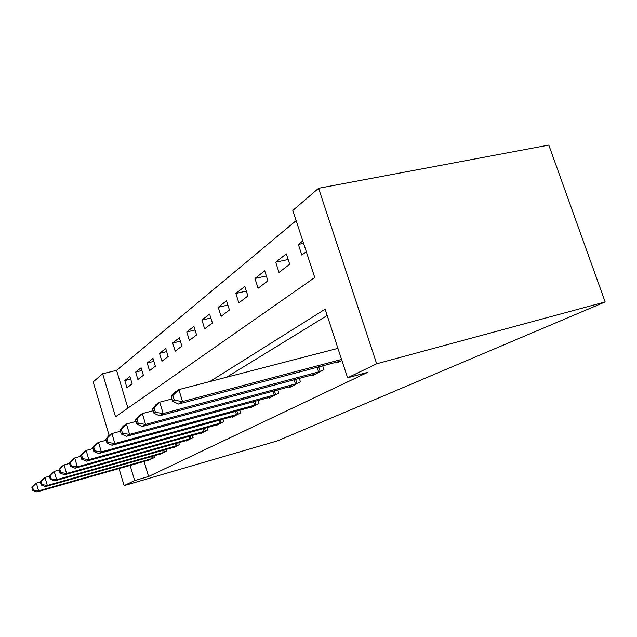 <?xml version="1.0" encoding="UTF-8"?>
<svg xmlns="http://www.w3.org/2000/svg" width="637" height="637" viewBox="0 0 637 637"><rect width="100%" height="100%" fill="white"/><g stroke="black" fill="none" stroke-linecap="round" stroke-linejoin="round"><path stroke-width="0.96" d="M105.814 439.164L107 443.145L108.099 442.444L106.905 438.455L105.814 439.164L109.118 435.366L93.161 381.913L102.645 373.768L115.536 416.757L314.758 277.525L292.805 210.425L318.588 188.281L548.799 145.077L605.15 301.93L277.676 440.788L124.127 485.641L134.662 480.553L148.572 476.5L367.828 372.287L347.587 377.821L325.125 309.192L209.796 381.587M296.141 220.633L116.571 370.352L102.645 373.768M116.571 370.352L127.941 408.078M126.97 387.782L132.122 383.864L129.916 376.563L124.788 380.584L126.97 387.782M137.887 379.493L143.381 375.328L141.088 367.796L135.633 372.072L137.887 379.493M149.52 370.662L155.372 366.227L152.991 358.456L147.179 363.018L149.52 370.662M161.917 361.251L168.176 356.505L165.708 348.487L159.497 353.36L161.917 361.251M175.183 351.186L181.879 346.106L179.308 337.817L172.659 343.032L175.183 351.186M189.388 340.405L196.578 334.951L193.903 326.367L186.768 331.965L189.388 340.405M204.652 328.819L212.392 322.943L209.597 314.057L201.921 320.077L204.652 328.819M221.095 316.342L229.439 310.004L226.525 300.775L218.236 307.273L221.095 316.342M238.851 302.862L247.889 296.006L244.831 286.411L235.857 293.45L238.851 302.862M258.089 288.258L267.906 280.813L264.697 270.829L254.951 278.473L258.089 288.258M279.006 272.389L289.708 264.267L286.324 253.86L275.71 262.189L279.006 272.389M302.79 240.945L298.355 244.425L301.827 255.063L306.301 251.671M327.187 315.49L226.645 377.215M144.034 461.427L148.572 476.5M148.803 460.065L154.441 457.541L153.923 455.845M160.5 453.974L166.504 451.291L165.946 449.467M172.961 447.485L173.081 447.883L179.363 444.626L178.766 442.667M186.267 440.557L186.394 440.979L193.107 437.5L192.454 435.397M200.488 433.144L200.631 433.606L207.821 429.871L207.121 427.602M215.744 425.197L215.895 425.691L223.619 421.686L222.854 419.218M232.139 416.654L232.306 417.187L240.627 412.872L239.783 410.196M249.808 407.441L249.991 408.022L258.98 403.364L258.057 400.434M268.91 397.48L269.109 398.109L278.847 393.061L277.828 389.86M289.62 386.667L289.843 387.368L300.433 381.882L299.294 378.354M312.162 374.906L312.409 375.671L323.954 369.683L322.688 365.789M336.774 362.055L337.045 362.899L341.878 360.399M347.587 377.821L376.69 363.783L605.15 301.93M376.69 363.783L318.588 188.281M119.023 468.545L124.127 485.641M130.115 465.384L134.662 480.553M130.689 379.111L124.788 380.584M303.57 243.326L298.355 244.425M288.163 259.506L275.71 262.189M266.346 275.956L254.951 278.473M246.32 291.093L235.857 293.45M227.879 305.067L218.236 307.273M210.839 317.998L201.921 320.077M195.033 330.006L186.768 331.965M180.351 341.185L172.659 343.032M166.671 351.616L159.497 353.36M153.883 361.37L147.179 363.018M141.916 370.519L135.633 372.072M31.85 487.329L32.742 490.426L33.403 490.004L32.503 486.899L31.85 487.329L36.349 483.117L38.594 490.88L152.92 458.329M33.403 490.004L38.594 490.88L36.914 491.923L150.388 459.643M32.503 486.899L36.349 483.117L40.354 481.994M32.742 490.426L36.914 491.923M40.306 481.827L41.23 485.02L41.931 484.574L41.007 481.365L40.306 481.827L44.98 477.455L47.305 485.474L164.887 452.127M41.931 484.574L47.305 485.474L45.514 486.58L162.196 453.528M41.007 481.365L44.98 477.455L49.423 476.213M41.23 485.02L45.514 486.58M49.344 475.943L50.299 479.247L51.056 478.761L50.092 475.449L49.344 475.943L54.201 471.404L56.613 479.693L177.643 445.518M51.056 478.761L56.613 479.693L54.702 480.879L174.769 447.007M50.092 475.449L54.201 471.404L59.137 470.026M50.299 479.247L54.702 480.879M59.026 469.636L60.021 473.052L60.834 472.543L59.83 469.111L59.026 469.636L62.052 466.252L64.09 464.914L66.598 473.498L191.267 438.455M60.834 472.543L66.598 473.498L64.544 474.772L188.194 440.048M59.83 469.111L64.09 464.914L69.576 463.394M60.021 473.052L64.544 474.772M69.425 462.86L70.46 466.403L71.328 465.854L70.285 462.295L69.425 462.86L72.522 459.381L74.704 457.947L77.324 466.841L205.847 430.899M71.328 465.854L77.324 466.841L75.11 468.211L202.558 432.603M70.285 462.295L74.704 457.947L80.827 456.267M70.46 466.403L75.11 468.211M80.62 455.566L81.703 459.245L82.643 458.648L81.552 454.961L80.62 455.566L83.789 451.991L86.146 450.447L88.869 459.667L221.501 422.785M82.643 458.648L88.869 459.667L86.489 461.148L217.965 424.616M81.552 454.961L86.146 450.447L92.978 448.575M81.703 459.245L86.489 461.148M92.715 447.692L93.846 451.514L94.857 450.869L93.727 447.039L92.715 447.692L95.948 444.013L98.504 442.341L101.347 451.928L238.342 414.058M94.857 450.869L101.347 451.928L98.775 453.52L234.527 416.033M93.727 447.039L98.504 442.341L106.14 440.263M93.846 451.514L98.775 453.52M109.118 435.366L111.889 433.55L114.867 443.527L256.512 404.638M108.099 442.444L114.867 443.527L112.072 445.263L252.395 406.772M106.905 438.455L111.889 433.55L120.457 431.241M107 443.145L112.072 445.263M120.051 429.895L121.293 434.036L122.487 433.279L121.245 429.115L120.051 429.895L123.427 425.978L126.445 424.003L129.574 434.402L276.171 394.454M122.487 433.279L129.574 434.402L126.524 436.297L271.712 396.763M121.245 429.115L126.445 424.003L136.079 421.423M121.293 434.036L126.524 436.297M135.577 419.783L136.883 424.107L138.197 423.279L136.883 418.931L135.577 419.783L139.033 415.746L142.322 413.58L145.61 424.449L297.519 383.386M138.197 423.279L145.61 424.449L142.29 426.511L292.67 385.903M136.883 418.931L142.322 413.58L153.191 410.698M136.883 424.107L142.29 426.511M152.585 408.707L153.963 413.238L155.404 412.322L154.019 407.776L152.585 408.707L156.105 404.535L159.72 402.17L163.191 413.54L320.777 371.331M155.404 412.322L163.191 413.54L159.537 415.802L315.49 374.07M154.019 407.776L159.72 402.17L172.03 398.937M153.963 413.238L159.537 415.802M171.289 396.525L172.746 401.27L174.331 400.267L172.866 395.497L171.289 396.525L174.88 392.225L178.862 389.613L182.532 401.533L341.567 359.443M174.331 400.267L182.532 401.533L178.503 404.025L340.421 361.147M172.866 395.497L178.862 389.613L337.936 348.351M172.746 401.27L178.503 404.025M151.399 458.791L150.778 456.737M152.514 458.457L151.901 456.418M163.319 452.604L162.65 450.399M164.465 452.254L163.805 450.072M176.019 446.004L175.302 443.639M177.205 445.653L176.489 443.304M189.595 438.957L188.807 436.417M190.821 438.598L190.041 436.066M204.127 431.416L203.275 428.669M205.385 431.042L204.541 428.311M219.717 423.318L218.794 420.34M221.023 422.936L220.099 419.982M236.494 414.607L235.483 411.375M237.848 414.209L236.837 411M254.593 405.212L253.486 401.684M255.994 404.806L254.888 401.302M274.189 395.044L272.954 391.174M275.638 394.622L274.412 390.784M295.457 384L294.095 379.748M296.961 383.562L295.608 379.341M318.635 371.968L317.107 367.27M320.196 371.514L318.683 366.848"/></g></svg>
